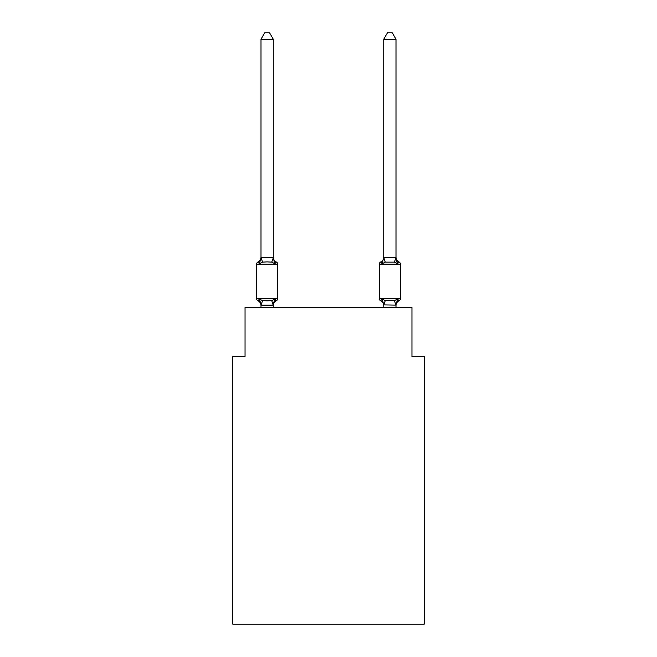 <?xml version="1.0" encoding="UTF-8"?>
<svg xmlns="http://www.w3.org/2000/svg" width="657" height="657" viewBox="0 0 657 657"><rect width="100%" height="100%" fill="white"/><g stroke="black" fill="none" stroke-linecap="round" stroke-linejoin="round"><path stroke-width="0.99" d="M424.225 624.15L424.225 356.603L411.955 356.603L411.955 307.517L245.045 307.517L245.045 356.603L232.775 356.603L232.775 624.15L424.225 624.15M274.807 299.034L276.31 300.758A2.456 2.456 0 0 0 277.689 298.557L277.689 264.188L277.689 298.557A2.456 2.456 0 0 1 276.31 300.758L274.807 299.034L276.31 300.758L274.807 299.034L276.31 300.758L274.807 299.034L276.31 300.758L274.807 299.034L276.31 300.758L274.807 299.034L276.31 300.758L274.807 299.034L276.31 300.758L274.807 299.034L276.31 300.758L274.807 299.034L276.31 300.758L274.807 299.034L276.31 300.758L274.807 299.034L276.31 300.758L274.807 299.034L276.31 300.758L274.807 299.034L276.31 300.758L274.807 299.034L276.31 300.758L274.807 299.034L276.31 300.758L274.807 299.034L273.172 305.144L261.1 305.144L259.466 299.034L257.963 300.758A2.456 2.456 0 0 1 256.583 298.557A2.456 2.456 0 0 0 257.963 300.758A2.456 2.456 0 0 1 256.583 298.557A2.456 2.456 0 0 0 257.963 300.758A2.456 2.456 0 0 1 256.583 298.557A2.456 2.456 0 0 0 257.963 300.758A2.456 2.456 0 0 1 256.583 298.557A2.456 2.456 0 0 0 257.963 300.758A2.456 2.456 0 0 1 256.583 298.557A2.456 2.456 0 0 0 257.963 300.758A2.456 2.456 0 0 1 256.583 298.557A2.456 2.456 0 0 0 257.963 300.758A2.456 2.456 0 0 1 256.583 298.557A2.456 2.456 0 0 0 257.963 300.758A2.456 2.456 0 0 1 256.583 298.557A2.456 2.456 0 0 0 257.963 300.758A2.456 2.456 0 0 1 256.583 298.557A2.456 2.456 0 0 0 257.963 300.758A2.456 2.456 0 0 1 256.583 298.557A2.456 2.456 0 0 0 257.963 300.758A2.456 2.456 0 0 1 256.583 298.557A2.456 2.456 0 0 0 257.963 300.758A2.456 2.456 0 0 1 256.583 298.557A2.456 2.456 0 0 0 257.963 300.758A2.456 2.456 0 0 1 256.583 298.557A2.456 2.456 0 0 0 257.963 300.758A2.456 2.456 0 0 1 256.583 298.557A2.456 2.456 0 0 0 257.963 300.758A2.456 2.456 0 0 1 256.583 298.557A2.456 2.456 0 0 0 257.963 300.758A2.456 2.456 0 0 1 256.583 298.557A2.456 2.456 0 0 0 257.963 300.758A2.456 2.456 0 0 1 256.583 298.557A2.456 2.456 0 0 0 257.963 300.758A2.456 2.456 0 0 1 256.583 298.557A2.456 2.456 0 0 0 257.963 300.758A2.456 2.456 0 0 1 256.583 298.557A2.456 2.456 0 0 0 257.963 300.758A2.456 2.456 0 0 1 256.583 298.557A2.456 2.456 0 0 0 257.963 300.758A2.456 2.456 0 0 1 256.583 298.557A2.456 2.456 0 0 0 257.963 300.758L259.466 299.034L257.963 300.758A2.456 2.456 0 0 1 256.583 298.557A2.456 2.456 0 0 0 257.963 300.758A2.456 2.456 0 0 1 256.583 298.557A2.456 2.456 0 0 0 257.963 300.758A2.456 2.456 0 0 1 256.583 298.557A2.456 2.456 0 0 0 257.963 300.758A2.456 2.456 0 0 1 256.583 298.557A2.456 2.456 0 0 0 257.963 300.758A2.456 2.456 0 0 1 256.583 298.557A2.456 2.456 0 0 0 257.963 300.758A2.456 2.456 0 0 1 256.583 298.557A2.456 2.456 0 0 0 257.963 300.758A2.456 2.456 0 0 1 256.583 298.557A2.456 2.456 0 0 0 257.963 300.758A2.456 2.456 0 0 1 256.583 298.557A2.456 2.456 0 0 0 257.963 300.758A2.456 2.456 0 0 1 256.583 298.557A2.456 2.456 0 0 0 257.963 300.758L259.466 299.034L257.963 300.758L259.466 299.034L257.963 300.758L259.466 299.034L257.963 300.758L259.466 299.034L257.963 300.758L259.466 299.034L257.963 300.758L259.466 299.034L257.963 300.758L259.466 299.034L257.963 300.758L259.466 299.034L257.963 300.758L259.466 299.034L257.963 300.758L259.466 299.034L257.963 300.758L259.466 299.034L257.963 300.758L259.466 299.034L257.963 300.758L259.466 299.034L257.963 300.758L259.466 299.034L257.963 300.758L259.466 299.034L262.529 300.61L267.136 300.857L271.743 300.61L274.807 299.034L276.31 300.758A2.456 2.456 0 0 0 277.689 298.557A2.456 2.456 0 0 1 276.31 300.758L275.612 300.421L276.31 300.758A2.456 2.456 0 0 0 277.689 298.557A2.456 2.456 0 0 1 276.31 300.758A2.456 2.456 0 0 0 277.689 298.557A2.456 2.456 0 0 1 276.31 300.758L275.612 300.421L276.31 300.758A2.456 2.456 0 0 0 277.689 298.557A2.456 2.456 0 0 1 276.31 300.758A2.456 2.456 0 0 0 277.689 298.557A2.456 2.456 0 0 1 276.31 300.758L275.612 300.421L276.31 300.758A2.456 2.456 0 0 0 277.689 298.557A2.456 2.456 0 0 1 276.31 300.758A2.456 2.456 0 0 0 277.689 298.557A2.456 2.456 0 0 1 276.31 300.758L275.612 300.421L276.31 300.758A2.456 2.456 0 0 0 277.689 298.557A2.456 2.456 0 0 1 276.31 300.758A2.456 2.456 0 0 0 277.689 298.557A2.456 2.456 0 0 1 276.31 300.758L275.612 300.421L276.31 300.758A2.456 2.456 0 0 0 277.689 298.557A2.456 2.456 0 0 1 276.31 300.758A2.456 2.456 0 0 0 277.689 298.557A2.456 2.456 0 0 1 276.31 300.758L275.612 300.421L276.31 300.758A2.456 2.456 0 0 0 277.689 298.557A2.456 2.456 0 0 1 276.31 300.758A2.456 2.456 0 0 0 277.689 298.557A2.456 2.456 0 0 1 276.31 300.758L275.612 300.421L276.31 300.758A2.456 2.456 0 0 0 277.689 298.557A2.456 2.456 0 0 1 276.31 300.758A2.456 2.456 0 0 0 277.689 298.557A2.456 2.456 0 0 1 276.31 300.758L275.612 300.421L276.31 300.758A2.456 2.456 0 0 0 277.689 298.557A2.456 2.456 0 0 1 276.31 300.758A2.456 2.456 0 0 0 277.689 298.557A2.456 2.456 0 0 1 276.31 300.758L275.612 300.421L276.31 300.758A2.456 2.456 0 0 0 277.689 298.557A2.456 2.456 0 0 1 276.31 300.758A2.456 2.456 0 0 0 277.689 298.557A2.456 2.456 0 0 1 276.31 300.758L275.612 300.421L276.31 300.758A2.456 2.456 0 0 0 277.689 298.557A2.456 2.456 0 0 1 276.31 300.758A2.456 2.456 0 0 0 277.689 298.557A2.456 2.456 0 0 1 276.31 300.758L275.612 300.421L276.31 300.758A2.456 2.456 0 0 0 277.689 298.557A2.456 2.456 0 0 1 276.31 300.758A2.456 2.456 0 0 0 277.689 298.557A2.456 2.456 0 0 1 276.31 300.758L275.612 300.421L276.31 300.758A2.456 2.456 0 0 0 277.689 298.557A2.456 2.456 0 0 1 276.31 300.758A2.456 2.456 0 0 0 277.689 298.557A2.456 2.456 0 0 1 276.31 300.758L275.612 300.421L276.31 300.758A2.456 2.456 0 0 0 277.689 298.557A2.456 2.456 0 0 1 276.31 300.758A2.456 2.456 0 0 0 277.689 298.557A2.456 2.456 0 0 1 276.31 300.758L275.612 300.421L276.31 300.758A2.456 2.456 0 0 0 277.689 298.557A2.456 2.456 0 0 1 276.31 300.758A2.456 2.456 0 0 0 277.689 298.557A2.456 2.456 0 0 1 276.31 300.758L275.612 300.421M273.271 39.231L261.001 39.231L264.681 32.85L269.592 32.85L273.271 39.231L273.271 257.856L274.807 263.712L276.31 261.987L274.807 263.712L276.31 261.987L274.807 263.712L276.31 261.987L274.807 263.712L276.31 261.987L274.807 263.712L276.31 261.987L274.807 263.712L276.31 261.987L274.807 263.712L276.31 261.987L274.807 263.712L276.31 261.987L274.807 263.712L276.31 261.987L274.807 263.712L276.31 261.987L274.807 263.712L276.31 261.987L274.807 263.712L276.31 261.987L274.807 263.712L276.31 261.987L274.807 263.712L276.31 261.987L274.807 263.712L276.31 261.987L274.807 263.712L276.31 261.987L274.807 263.712L276.31 261.987L274.807 263.712L276.31 261.987L274.807 263.712L276.31 261.987L274.807 263.712L276.31 261.987L274.807 263.712L276.31 261.987L274.807 263.712L276.31 261.987L274.807 263.712L276.31 261.987L274.807 263.712L276.31 261.987L274.807 263.712L276.31 261.987L274.807 263.712L276.31 261.987L274.807 263.712L276.31 261.987L274.807 263.712L276.31 261.987L274.807 263.712L271.743 262.135L267.136 261.888L262.529 262.135L259.466 263.712L257.963 261.987A2.456 2.456 0 0 0 256.583 264.188A2.456 2.456 0 0 1 257.963 261.987L258.661 262.324L257.963 261.987A2.456 2.456 0 0 0 256.583 264.188A2.456 2.456 0 0 1 257.963 261.987A2.456 2.456 0 0 0 256.583 264.188A2.456 2.456 0 0 1 257.963 261.987L258.661 262.324L257.963 261.987A2.456 2.456 0 0 0 256.583 264.188A2.456 2.456 0 0 1 257.963 261.987A2.456 2.456 0 0 0 256.583 264.188A2.456 2.456 0 0 1 257.963 261.987L258.661 262.324L257.963 261.987A2.456 2.456 0 0 0 256.583 264.188A2.456 2.456 0 0 1 257.963 261.987A2.456 2.456 0 0 0 256.583 264.188A2.456 2.456 0 0 1 257.963 261.987L258.661 262.324L257.963 261.987A2.456 2.456 0 0 0 256.583 264.188A2.456 2.456 0 0 1 257.963 261.987A2.456 2.456 0 0 0 256.583 264.188A2.456 2.456 0 0 1 257.963 261.987L258.661 262.324L257.963 261.987A2.456 2.456 0 0 0 256.583 264.188A2.456 2.456 0 0 1 257.963 261.987A2.456 2.456 0 0 0 256.583 264.188A2.456 2.456 0 0 1 257.963 261.987L258.661 262.324L257.963 261.987A2.456 2.456 0 0 0 256.583 264.188A2.456 2.456 0 0 1 257.963 261.987A2.456 2.456 0 0 0 256.583 264.188A2.456 2.456 0 0 1 257.963 261.987L258.661 262.324L257.963 261.987A2.456 2.456 0 0 0 256.583 264.188A2.456 2.456 0 0 1 257.963 261.987A2.456 2.456 0 0 0 256.583 264.188A2.456 2.456 0 0 1 257.963 261.987L258.661 262.324L257.963 261.987A2.456 2.456 0 0 0 256.583 264.188A2.456 2.456 0 0 1 257.963 261.987A2.456 2.456 0 0 0 256.583 264.188A2.456 2.456 0 0 1 257.963 261.987L258.661 262.324L257.963 261.987A2.456 2.456 0 0 0 256.583 264.188A2.456 2.456 0 0 1 257.963 261.987A2.456 2.456 0 0 0 256.583 264.188A2.456 2.456 0 0 1 257.963 261.987L258.661 262.324L257.963 261.987A2.456 2.456 0 0 0 256.583 264.188A2.456 2.456 0 0 1 257.963 261.987A2.456 2.456 0 0 0 256.583 264.188A2.456 2.456 0 0 1 257.963 261.987L258.661 262.324L257.963 261.987A2.456 2.456 0 0 0 256.583 264.188A2.456 2.456 0 0 1 257.963 261.987A2.456 2.456 0 0 0 256.583 264.188A2.456 2.456 0 0 1 257.963 261.987L258.661 262.324L257.963 261.987A2.456 2.456 0 0 0 256.583 264.188A2.456 2.456 0 0 1 257.963 261.987A2.456 2.456 0 0 0 256.583 264.188A2.456 2.456 0 0 1 257.963 261.987L258.661 262.324L257.963 261.987A2.456 2.456 0 0 0 256.583 264.188A2.456 2.456 0 0 1 257.963 261.987A2.456 2.456 0 0 0 256.583 264.188A2.456 2.456 0 0 1 257.963 261.987L258.661 262.324L257.963 261.987A2.456 2.456 0 0 0 256.583 264.188A2.456 2.456 0 0 1 257.963 261.987A2.456 2.456 0 0 0 256.583 264.188A2.456 2.456 0 0 1 257.963 261.987L258.661 262.324M273.271 257.856L271.743 262.135M273.271 304.889L273.846 302.006L273.271 304.889M399.037 300.758L397.534 299.034L399.037 300.758A2.456 2.456 0 0 0 400.417 298.557A2.456 2.456 0 0 1 399.037 300.758A2.456 2.456 0 0 0 400.417 298.557A2.456 2.456 0 0 1 399.037 300.758A2.456 2.456 0 0 0 400.417 298.557A2.456 2.456 0 0 1 399.037 300.758A2.456 2.456 0 0 0 400.417 298.557A2.456 2.456 0 0 1 399.037 300.758A2.456 2.456 0 0 0 400.417 298.557A2.456 2.456 0 0 1 399.037 300.758A2.456 2.456 0 0 0 400.417 298.557A2.456 2.456 0 0 1 399.037 300.758A2.456 2.456 0 0 0 400.417 298.557A2.456 2.456 0 0 1 399.037 300.758A2.456 2.456 0 0 0 400.417 298.557A2.456 2.456 0 0 1 399.037 300.758A2.456 2.456 0 0 0 400.417 298.557A2.456 2.456 0 0 1 399.037 300.758A2.456 2.456 0 0 0 400.417 298.557A2.456 2.456 0 0 1 399.037 300.758A2.456 2.456 0 0 0 400.417 298.557A2.456 2.456 0 0 1 399.037 300.758A2.456 2.456 0 0 0 400.417 298.557A2.456 2.456 0 0 1 399.037 300.758A2.456 2.456 0 0 0 400.417 298.557A2.456 2.456 0 0 1 399.037 300.758A2.456 2.456 0 0 0 400.417 298.557A2.456 2.456 0 0 1 399.037 300.758A2.456 2.456 0 0 0 400.417 298.557A2.456 2.456 0 0 1 399.037 300.758A5.404 5.404 0 0 0 395.999 305.62L395.999 305.62M399.037 261.987A5.404 5.404 0 0 1 395.999 257.125A5.404 5.404 0 0 0 399.037 261.987A2.456 2.456 0 0 1 400.417 264.188A2.456 2.456 0 0 0 399.037 261.987A5.404 5.404 0 0 1 395.999 257.125A5.404 5.404 0 0 0 399.037 261.987A2.456 2.456 0 0 1 400.417 264.188A2.456 2.456 0 0 0 399.037 261.987A5.404 5.404 0 0 1 395.999 257.125A5.404 5.404 0 0 0 399.037 261.987A2.456 2.456 0 0 1 400.417 264.188A2.456 2.456 0 0 0 399.037 261.987A5.404 5.404 0 0 1 395.999 257.125A5.404 5.404 0 0 0 399.037 261.987A2.456 2.456 0 0 1 400.417 264.188A2.456 2.456 0 0 0 399.037 261.987A5.404 5.404 0 0 1 395.999 257.125A5.404 5.404 0 0 0 399.037 261.987A2.456 2.456 0 0 1 400.417 264.188A2.456 2.456 0 0 0 399.037 261.987A5.404 5.404 0 0 1 395.999 257.125A5.404 5.404 0 0 0 399.037 261.987A2.456 2.456 0 0 1 400.417 264.188A2.456 2.456 0 0 0 399.037 261.987A5.404 5.404 0 0 1 395.999 257.125A5.404 5.404 0 0 0 399.037 261.987A2.456 2.456 0 0 1 400.417 264.188A2.456 2.456 0 0 0 399.037 261.987A5.404 5.404 0 0 1 395.999 257.125A5.404 5.404 0 0 0 399.037 261.987A2.456 2.456 0 0 1 400.417 264.188A2.456 2.456 0 0 0 399.037 261.987A5.404 5.404 0 0 1 395.999 257.125A5.404 5.404 0 0 0 399.037 261.987A2.456 2.456 0 0 1 400.417 264.188A2.456 2.456 0 0 0 399.037 261.987A5.404 5.404 0 0 1 395.999 257.125A5.404 5.404 0 0 0 399.037 261.987A2.456 2.456 0 0 1 400.417 264.188A2.456 2.456 0 0 0 399.037 261.987A5.404 5.404 0 0 1 395.999 257.125A5.404 5.404 0 0 0 399.037 261.987A2.456 2.456 0 0 1 400.417 264.188A2.456 2.456 0 0 0 399.037 261.987A5.404 5.404 0 0 1 395.999 257.125A5.404 5.404 0 0 0 399.037 261.987A2.456 2.456 0 0 1 400.417 264.188A2.456 2.456 0 0 0 399.037 261.987A5.404 5.404 0 0 1 395.999 257.125A5.404 5.404 0 0 0 399.037 261.987A2.456 2.456 0 0 1 400.417 264.188A2.456 2.456 0 0 0 399.037 261.987A5.404 5.404 0 0 1 395.999 257.125A5.404 5.404 0 0 0 399.037 261.987A2.456 2.456 0 0 1 400.417 264.188A2.456 2.456 0 0 0 399.037 261.987A5.404 5.404 0 0 1 395.999 257.125A5.404 5.404 0 0 0 399.037 261.987A2.456 2.456 0 0 1 400.417 264.188L379.311 264.188A2.456 2.456 0 0 1 380.69 261.987L382.193 263.712L380.69 261.987A2.456 2.456 0 0 0 379.311 264.188A2.456 2.456 0 0 1 380.69 261.987A5.404 5.404 0 0 0 383.729 257.125L382.193 263.712L380.69 261.987L382.193 263.712L382.768 261.765L382.193 263.712L382.768 261.765L382.193 263.712L382.768 261.765L382.193 263.712L382.768 261.765L382.193 263.712L382.768 261.765L382.193 263.712L382.768 261.765L382.193 263.712L382.768 261.765L382.193 263.712L382.768 261.765L382.193 263.712L382.768 261.765L382.193 263.712L382.768 261.765L382.193 263.712L382.768 261.765L382.193 263.712L382.768 261.765L382.193 263.712L382.768 261.765L382.193 263.712L382.768 261.765L382.193 263.712L382.768 261.765L382.193 263.712L385.257 262.135L394.471 262.135L397.534 263.712L396.253 259.704L397.534 263.712L399.037 261.987L397.534 263.712L396.253 259.704L397.534 263.712L399.037 261.987L397.534 263.712L396.253 259.704L397.534 263.712L399.037 261.987L397.534 263.712L396.253 259.704L397.534 263.712L396.253 259.704L397.534 263.712L396.253 259.704L397.534 263.712L396.253 259.704L397.534 263.712L396.253 259.704L397.534 263.712L396.253 259.704L397.534 263.712L396.253 259.704L397.534 263.712L396.253 259.704L397.534 263.712L396.253 259.704L397.534 263.712L396.253 259.704L397.534 263.712L396.253 259.704L397.534 263.712L396.253 259.704L397.534 263.712L399.037 261.987A2.456 2.456 0 0 1 400.417 264.188L400.417 298.557L379.311 298.557A2.456 2.456 0 0 0 380.69 300.758A2.456 2.456 0 0 1 379.311 298.557A2.456 2.456 0 0 0 380.69 300.758A5.404 5.404 0 0 1 383.729 305.62L383.729 304.889L383.729 305.62A5.404 5.404 0 0 0 380.69 300.758A2.456 2.456 0 0 1 379.311 298.557A2.456 2.456 0 0 0 380.69 300.758A2.456 2.456 0 0 1 379.311 298.557A2.456 2.456 0 0 0 380.69 300.758A5.404 5.404 0 0 1 383.729 305.62A5.404 5.404 0 0 0 380.69 300.758A2.456 2.456 0 0 1 379.311 298.557A2.456 2.456 0 0 0 380.69 300.758A2.456 2.456 0 0 1 379.311 298.557A2.456 2.456 0 0 0 380.69 300.758A5.404 5.404 0 0 1 383.729 305.62A5.404 5.404 0 0 0 380.69 300.758A2.456 2.456 0 0 1 379.311 298.557A2.456 2.456 0 0 0 380.69 300.758A2.456 2.456 0 0 1 379.311 298.557A2.456 2.456 0 0 0 380.69 300.758A5.404 5.404 0 0 1 383.729 305.62A5.404 5.404 0 0 0 380.69 300.758A2.456 2.456 0 0 1 379.311 298.557A2.456 2.456 0 0 0 380.69 300.758A2.456 2.456 0 0 1 379.311 298.557A2.456 2.456 0 0 0 380.69 300.758A5.404 5.404 0 0 1 383.729 305.62A5.404 5.404 0 0 0 380.69 300.758A2.456 2.456 0 0 1 379.311 298.557A2.456 2.456 0 0 0 380.69 300.758A2.456 2.456 0 0 1 379.311 298.557A2.456 2.456 0 0 0 380.69 300.758A5.404 5.404 0 0 1 383.729 305.62A5.404 5.404 0 0 0 380.69 300.758A2.456 2.456 0 0 1 379.311 298.557A2.456 2.456 0 0 0 380.69 300.758A2.456 2.456 0 0 1 379.311 298.557A2.456 2.456 0 0 0 380.69 300.758A5.404 5.404 0 0 1 383.729 305.62A5.404 5.404 0 0 0 380.69 300.758A2.456 2.456 0 0 1 379.311 298.557A2.456 2.456 0 0 0 380.69 300.758A2.456 2.456 0 0 1 379.311 298.557A2.456 2.456 0 0 0 380.69 300.758A5.404 5.404 0 0 1 383.729 305.62A5.404 5.404 0 0 0 380.69 300.758A2.456 2.456 0 0 1 379.311 298.557A2.456 2.456 0 0 0 380.69 300.758A2.456 2.456 0 0 1 379.311 298.557A2.456 2.456 0 0 0 380.69 300.758A5.404 5.404 0 0 1 383.729 305.62A5.404 5.404 0 0 0 380.69 300.758A2.456 2.456 0 0 1 379.311 298.557A2.456 2.456 0 0 0 380.69 300.758A2.456 2.456 0 0 1 379.311 298.557A2.456 2.456 0 0 0 380.69 300.758A5.404 5.404 0 0 1 383.729 305.62A5.404 5.404 0 0 0 380.69 300.758A2.456 2.456 0 0 1 379.311 298.557A2.456 2.456 0 0 0 380.69 300.758A2.456 2.456 0 0 1 379.311 298.557A2.456 2.456 0 0 0 380.69 300.758A5.404 5.404 0 0 1 383.729 305.62A5.404 5.404 0 0 0 380.69 300.758A2.456 2.456 0 0 1 379.311 298.557A2.456 2.456 0 0 0 380.69 300.758A2.456 2.456 0 0 1 379.311 298.557A2.456 2.456 0 0 0 380.69 300.758A5.404 5.404 0 0 1 383.729 305.62A5.404 5.404 0 0 0 380.69 300.758A2.456 2.456 0 0 1 379.311 298.557A2.456 2.456 0 0 0 380.69 300.758A2.456 2.456 0 0 1 379.311 298.557A2.456 2.456 0 0 0 380.69 300.758A5.404 5.404 0 0 1 383.729 305.62A5.404 5.404 0 0 0 380.69 300.758A2.456 2.456 0 0 1 379.311 298.557A2.456 2.456 0 0 0 380.69 300.758A2.456 2.456 0 0 1 379.311 298.557A2.456 2.456 0 0 0 380.69 300.758A5.404 5.404 0 0 1 383.729 305.62A5.404 5.404 0 0 0 380.69 300.758A2.456 2.456 0 0 1 379.311 298.557A2.456 2.456 0 0 0 380.69 300.758A2.456 2.456 0 0 1 379.311 298.557A2.456 2.456 0 0 0 380.69 300.758A5.404 5.404 0 0 1 383.729 305.62A5.404 5.404 0 0 0 380.69 300.758A2.456 2.456 0 0 1 379.311 298.557L379.311 264.188A2.456 2.456 0 0 1 380.69 261.987L381.389 262.324M383.729 307.517L383.729 304.889L382.193 299.034L380.69 300.758L382.193 299.034L380.69 300.758L382.193 299.034L380.69 300.758L382.193 299.034L380.69 300.758L382.193 299.034L380.69 300.758L382.193 299.034L380.69 300.758L382.193 299.034L380.69 300.758L382.193 299.034L380.69 300.758L382.193 299.034L380.69 300.758L382.193 299.034L380.69 300.758L382.193 299.034L380.69 300.758L382.193 299.034L380.69 300.758L382.193 299.034L380.69 300.758L382.193 299.034L380.69 300.758L382.193 299.034L380.69 300.758L382.193 299.034L385.257 300.61L394.471 300.61L397.534 299.034L395.999 305.111L383.729 304.889M257.963 261.987L259.466 263.712L257.963 261.987A2.456 2.456 0 0 0 256.583 264.188A2.456 2.456 0 0 1 257.963 261.987L259.466 263.712L257.963 261.987A5.404 5.404 0 0 0 261.001 257.125M379.311 264.188A2.456 2.456 0 0 1 380.69 261.987L382.193 263.712L380.69 261.987A2.456 2.456 0 0 0 379.311 264.188A2.456 2.456 0 0 1 380.69 261.987L382.193 263.712L380.69 261.987A2.456 2.456 0 0 0 379.311 264.188A2.456 2.456 0 0 1 380.69 261.987L382.193 263.712L380.69 261.987A2.456 2.456 0 0 0 379.311 264.188A2.456 2.456 0 0 1 380.69 261.987L382.193 263.712L380.69 261.987A2.456 2.456 0 0 0 379.311 264.188A2.456 2.456 0 0 1 380.69 261.987L382.193 263.712L380.69 261.987A2.456 2.456 0 0 0 379.311 264.188A2.456 2.456 0 0 1 380.69 261.987L382.193 263.712L380.69 261.987A2.456 2.456 0 0 0 379.311 264.188A2.456 2.456 0 0 1 380.69 261.987L382.193 263.712L380.69 261.987A2.456 2.456 0 0 0 379.311 264.188A2.456 2.456 0 0 1 380.69 261.987L382.193 263.712L380.69 261.987A2.456 2.456 0 0 0 379.311 264.188A2.456 2.456 0 0 1 380.69 261.987L382.193 263.712L380.69 261.987A2.456 2.456 0 0 0 379.311 264.188A2.456 2.456 0 0 1 380.69 261.987L382.193 263.712L380.69 261.987A2.456 2.456 0 0 0 379.311 264.188A2.456 2.456 0 0 1 380.69 261.987L382.193 263.712L380.69 261.987A2.456 2.456 0 0 0 379.311 264.188A2.456 2.456 0 0 1 380.69 261.987L382.193 263.712L380.69 261.987A2.456 2.456 0 0 0 379.311 264.188A2.456 2.456 0 0 1 380.69 261.987L382.193 263.712L380.69 261.987A2.456 2.456 0 0 0 379.311 264.188A2.456 2.456 0 0 1 380.69 261.987L382.193 263.712M261.001 305.62L261.001 304.889L261.001 305.62A5.404 5.404 0 0 0 257.963 300.758M273.271 257.125A5.404 5.404 0 0 0 276.31 261.987L274.807 263.712L276.31 261.987A2.456 2.456 0 0 1 277.689 264.188L256.583 264.188L256.583 298.557L277.689 298.557M261.001 39.231L261.001 257.634L273.172 257.601M259.466 263.712L261.001 257.634M273.271 307.517L273.271 305.111M261.001 307.517L261.001 305.111M276.31 300.758A5.404 5.404 0 0 0 273.271 305.62M395.999 257.634L395.999 39.231L383.729 39.231L383.729 257.634L395.999 257.634L397.534 263.712M395.999 307.517L395.999 305.111M382.193 299.034L380.69 300.758M383.729 39.231L387.408 32.85L392.319 32.85L395.999 39.231M262.529 300.61L261.1 305.144M271.743 300.61L273.172 305.144M261.1 257.601L262.529 262.135M395.9 305.144L394.471 300.61M383.828 305.144L385.257 300.61M394.471 262.135L395.9 257.601M385.257 262.135L383.828 257.601"/></g></svg>
